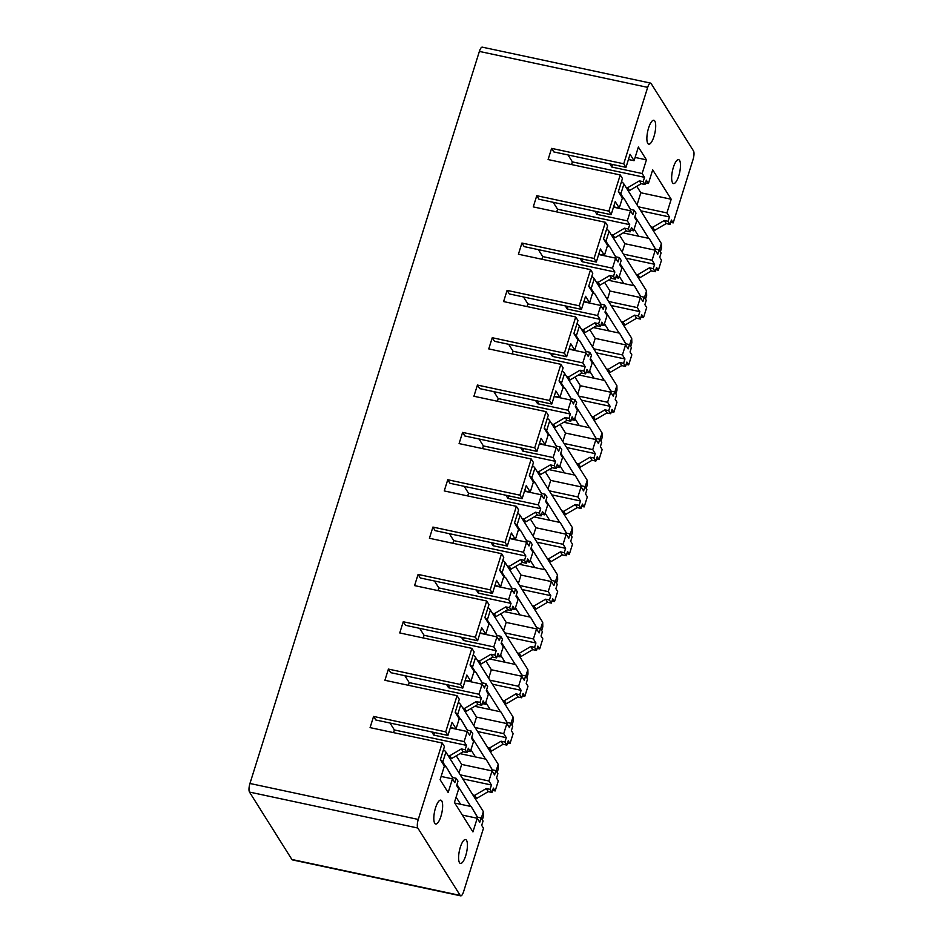 <?xml version="1.0" encoding="UTF-8"?>
<svg xmlns="http://www.w3.org/2000/svg" width="943" height="943" viewBox="0 0 943 943"><rect width="100%" height="100%" fill="white"/><g stroke="black" fill="none" stroke-linecap="round" stroke-linejoin="round"><path stroke-width="1.41" d="M460.196 895.426A6.79 2.051 102.1 0 0 460.714 895.85L292.413 859.898A6.79 2.051 -77.9 0 1 291.882 859.474L460.196 895.426L417.808 828.025A6.79 2.051 102.1 0 1 418.268 819.443L442.208 743.025L370.08 727.619L373.581 716.432L445.709 731.851L457.049 695.686L384.909 680.28L388.422 669.094L460.549 684.512L471.877 648.348L399.749 632.942L403.25 621.755L475.378 637.173L486.718 601.009L414.578 585.603L418.091 574.417L490.219 589.835L501.546 553.671L429.419 538.264L432.92 527.078L505.059 542.496L516.387 506.332L444.247 490.926L447.76 479.739L519.888 495.158L531.215 458.993L459.088 443.587L462.589 432.401L534.728 447.819L546.056 411.655L473.916 396.249L477.429 385.062L549.557 400.48L560.885 364.316L488.757 348.91L492.258 337.724L564.397 353.142L575.725 316.978L503.597 301.571L507.098 290.385L579.226 305.803L590.554 269.639L518.426 254.233L521.927 243.046L594.066 258.465L605.394 222.3L533.266 206.894L536.767 195.708L608.895 211.126L620.235 174.962L548.095 159.556L551.596 148.369L623.736 163.787L647.676 87.369A6.79 2.051 102.1 0 1 650.587 83.102A6.79 2.051 102.1 0 1 651.118 83.526L693.506 150.927A6.79 2.051 102.1 0 1 693.046 159.52L673.184 222.878L670.673 222.348M650.587 83.102L482.286 47.15A6.79 2.051 -77.9 0 0 479.374 51.417L249.954 783.48A6.79 2.051 -77.9 0 0 249.494 792.073L291.882 859.474M673.184 222.878L671.392 220.037L670.037 224.387L668.092 221.299L669.459 216.949L666.925 212.918L671.204 199.244L652.697 169.823L648.419 183.484L646.332 180.16L644.965 184.51L643.173 181.669L644.54 177.319L642.148 173.524L611.771 167.029L609.803 163.882M642.148 173.524L646.426 159.85L638.376 147.037L634.085 160.699L630.065 154.298L625.975 167.347L623.736 163.787M650.611 123.097A12.212 3.689 102.1 0 0 646.992 135.981A12.212 3.689 102.1 0 0 648.737 144.161A12.212 3.689 102.1 0 0 651.967 141.32A12.212 3.689 102.1 0 0 655.585 128.437A12.212 3.689 102.1 0 0 653.841 120.268A12.212 3.689 102.1 0 0 650.611 123.097M675.388 162.491A12.212 3.689 102.1 0 0 671.77 175.374A12.212 3.689 102.1 0 0 673.514 183.555A12.212 3.689 102.1 0 0 676.744 180.714A12.212 3.689 102.1 0 0 680.363 167.83A12.212 3.689 102.1 0 0 678.618 159.662A12.212 3.689 102.1 0 0 675.388 162.491M620.235 174.962L622.463 178.522L618.384 191.57L622.404 197.983L619.256 208.038L615.225 201.637L611.135 214.686L608.895 211.126M605.394 222.3L607.634 225.86L603.544 238.909L607.575 245.321L604.416 255.376L600.396 248.976L596.306 262.024L594.066 258.465M590.554 269.639L592.793 273.199L588.715 286.248L592.734 292.66L589.587 302.715L585.556 296.314L581.466 309.363L579.226 305.803M575.725 316.978L577.965 320.537L573.874 333.586L577.906 339.999L574.747 350.053L570.715 343.653L566.637 356.702L564.397 353.142M560.885 364.316L563.124 367.876L559.034 380.925L563.065 387.337L559.918 397.392L555.887 390.991L551.796 404.04L549.557 400.48M546.056 411.655L548.296 415.215L544.205 428.263L548.237 434.676L545.078 444.731L541.046 438.33L536.968 451.379L534.728 447.819M531.215 458.993L533.455 462.553L529.365 475.602L533.396 482.014L530.249 492.069L526.218 485.669L522.127 498.717L519.888 495.158M516.387 506.332L518.626 509.892L514.536 522.941L518.567 529.353L515.408 539.408L511.377 533.007L507.287 546.056L505.059 542.496M501.546 553.671L503.786 557.23L499.696 570.279L503.727 576.692L500.58 586.746L496.548 580.346L492.458 593.395L490.219 589.835M486.718 601.009L488.957 604.569L484.867 617.618L488.898 624.03L485.739 634.085L481.708 627.684L477.618 640.733L475.378 637.173M471.877 648.348L474.117 651.908L470.027 664.956L474.058 671.369L470.899 681.424L466.879 675.023L462.789 688.072L460.549 684.512M457.049 695.686L459.288 699.246L455.198 712.295L459.229 718.707L456.07 728.762L452.039 722.362L447.949 735.41L445.709 731.851M460.714 895.85A6.79 2.051 102.1 0 0 463.626 891.583L483.488 828.225L481.696 825.373L483.064 821.023L481.119 817.935L479.751 822.284L477.217 818.253L472.938 831.915L454.432 802.493L458.711 788.82L456.624 785.507L457.992 781.158L456.2 778.305L454.832 782.655L452.451 778.859L448.161 792.521L440.11 779.708L444.389 766.046L440.357 759.634L444.448 746.585L442.208 743.025M458.97 853.109A12.212 3.689 102.1 0 0 460.455 863.434A12.212 3.689 102.1 0 0 467.044 849.879A12.212 3.689 102.1 0 0 465.559 839.541A12.212 3.689 102.1 0 0 458.97 853.109M434.193 813.715A12.212 3.689 102.1 0 0 435.678 824.041A12.212 3.689 102.1 0 0 442.267 810.485A12.212 3.689 102.1 0 0 440.782 800.147A12.212 3.689 102.1 0 0 434.193 813.715M634.085 160.699L628.427 159.497M619.256 208.038L613.598 206.835M604.416 255.376L598.758 254.174M589.587 302.715L583.929 301.512M574.747 350.053L569.089 348.851M559.918 397.392L554.26 396.19M545.078 444.731L539.42 443.528M530.249 492.069L524.591 490.867M515.408 539.408L509.75 538.205M500.58 586.746L494.922 585.544M485.739 634.085L480.081 632.883M470.899 681.424L465.241 680.221M456.07 728.762L450.412 727.56M612.573 164.483L611.771 167.029M597.744 211.821L596.943 214.367L594.962 211.22M582.904 259.16L582.102 261.706L580.134 258.559M568.075 306.499L567.273 309.045L565.293 305.897M553.235 353.837L552.433 356.383L550.464 353.236M538.406 401.176L537.604 403.722L535.624 400.575M523.565 448.514L522.764 451.06L520.795 447.913M508.737 495.853L507.935 498.399L505.955 495.252M493.896 543.192L493.095 545.738L491.114 542.59M479.056 590.53L478.266 593.076L476.286 589.929M464.227 637.869L463.426 640.415L461.445 637.268M449.387 685.207L448.597 687.753L446.617 684.606M434.558 732.546L433.756 735.092L431.776 731.945M646.426 159.85L635.11 157.434M612.938 237.459L614.753 237.848L626.329 231.035L630.124 231.848L631.492 227.499L633.578 230.823L636.737 220.756L634.651 217.444L636.006 213.094L634.215 210.242L632.859 214.591L630.466 210.796L627.319 220.862L596.943 214.367M630.466 210.796L613.492 207.165M598.098 284.798L599.913 285.187L611.5 278.374L615.296 279.187L616.651 274.837L618.749 278.161L621.897 268.095L619.81 264.783L621.178 260.433L619.386 257.58L618.019 261.93L615.638 258.134L612.479 268.201L582.102 261.706M615.638 258.134L598.652 254.504M583.269 332.136L585.084 332.525L596.66 325.712L600.455 326.526L601.823 322.176L603.909 325.5L607.068 315.434L604.97 312.121L606.337 307.772L604.546 304.919L603.19 309.269L600.797 305.473L597.638 315.54L567.273 309.045M600.797 305.473L583.823 301.843M568.429 379.475L570.244 379.864L581.831 373.051L585.627 373.864L586.982 369.515L589.08 372.839L592.228 362.772L590.141 359.46L591.509 355.11L589.717 352.258L588.349 356.607L585.957 352.812L582.809 362.878L552.433 356.383M585.957 352.812L568.983 349.181M553.588 426.814L555.403 427.203L566.991 420.389L570.786 421.203L572.153 416.853L574.24 420.177L577.399 410.111L575.301 406.798L576.668 402.449L574.876 399.596L573.509 403.946L571.128 400.15L567.969 410.217L537.604 403.722M571.128 400.15L554.154 396.52M538.759 474.152L540.575 474.541L552.162 467.728L555.957 468.541L557.313 464.192L559.411 467.516L562.558 457.449L560.472 454.137L561.828 449.787L560.048 446.935L558.68 451.284L556.287 447.489L553.14 457.555L522.764 451.06M556.287 447.489L539.313 443.858M523.919 521.491L525.734 521.88L537.321 515.067L541.117 515.88L542.484 511.53L544.571 514.854L547.73 504.788L545.632 501.476L546.999 497.126L545.207 494.273L543.84 498.623L541.459 494.827L538.3 504.894L507.935 498.399M541.459 494.827L524.485 491.197M509.09 568.829L510.906 569.218L522.493 562.405L526.288 563.219L527.644 558.869L529.73 562.193L532.889 552.126L530.803 548.814L532.158 544.465L530.367 541.612L529.011 545.962L526.618 542.166L523.471 552.233L493.095 545.738M526.618 542.166L509.644 538.536M494.25 616.168L496.065 616.557L507.652 609.744L511.448 610.557L512.815 606.208L514.902 609.532L518.061 599.465L515.962 596.153L517.33 591.803L515.538 588.951L514.171 593.3L511.79 589.505L508.631 599.571L478.266 593.076M511.79 589.505L494.816 585.874M479.421 663.507L481.236 663.896L492.812 657.082L496.619 657.896L497.975 653.546L500.061 656.87L503.22 646.804L501.134 643.491L502.489 639.142L500.698 636.289L499.342 640.639L496.949 636.843L493.802 646.91L463.426 640.415M496.949 636.843L479.975 633.213M464.581 710.845L466.396 711.234L477.983 704.421L481.779 705.234L483.146 700.885L485.232 704.209L488.38 694.142L486.293 690.83L487.661 686.48L485.869 683.628L484.502 687.977L482.121 684.182L478.961 694.248L448.597 687.753M482.121 684.182L465.147 680.551M449.752 758.184L451.567 758.573L463.143 751.76L466.938 752.573L468.306 748.223L470.392 751.547L473.551 741.481L471.465 738.169L472.82 733.819L471.029 730.966L469.673 735.316L467.28 731.52L464.133 741.587L433.756 735.092M467.28 731.52L450.306 727.89M452.451 778.859L441.135 776.443M630.124 231.848L628.333 229.008L629.7 224.658L627.319 220.862M615.296 279.187L613.504 276.346L614.871 271.997L612.479 268.201M600.455 326.526L598.664 323.685L600.031 319.335L597.638 315.54M585.627 373.864L583.835 371.023L585.19 366.674L582.809 362.878M570.786 421.203L568.994 418.362L570.362 414.012L567.969 410.217M555.957 468.541L554.166 465.701L555.521 461.351L553.14 457.555M541.117 515.88L539.325 513.039L540.693 508.69L538.3 504.894M526.288 563.219L524.497 560.378L525.852 556.028L523.471 552.233M511.448 610.557L509.656 607.716L511.023 603.367L508.631 599.571M496.619 657.896L494.827 655.055L496.183 650.705L493.802 646.91M481.779 705.234L479.987 702.394L481.354 698.044L478.961 694.248M466.938 752.573L465.158 749.732L466.514 745.383L464.133 741.587M648.419 183.484L645.484 182.859M633.578 230.823L630.643 230.198M618.749 278.161L615.814 277.537M603.909 325.5L600.974 324.875M589.08 372.839L586.145 372.214M574.24 420.177L571.305 419.552M559.411 467.516L556.476 466.891M544.571 514.854L541.636 514.23M529.73 562.193L526.807 561.568M514.902 609.532L511.966 608.907M500.061 656.87L497.126 656.245M485.232 704.209L482.297 703.584M470.392 751.547L467.457 750.923M671.204 199.244L640.827 192.761L637.044 204.867M640.827 192.761L636.761 186.29M655.244 250.19L652.085 260.256L654.619 264.288L653.263 268.637L655.196 271.725L656.564 267.376L658.355 270.217L661.503 260.162L659.711 257.309L661.078 252.96L659.145 249.871L657.778 254.221L655.244 250.19L624.867 243.707L622.203 252.205M624.867 243.707L619.445 235.078M640.403 297.528L637.256 307.595L639.79 311.626L638.423 315.976L640.368 319.064L641.723 314.714L643.515 317.555L646.674 307.501L644.882 304.648L646.25 300.298L644.305 297.21L642.937 301.56L640.403 297.528L610.038 291.045L607.375 299.544M610.038 291.045L604.616 282.417M625.574 344.867L622.415 354.933L624.95 358.965L623.594 363.314L625.527 366.403L626.895 362.053L628.686 364.894L631.834 354.839L630.042 351.987L631.409 347.637L629.464 344.549L628.109 348.898L625.574 344.867L595.198 338.384L592.534 346.883M595.198 338.384L589.776 329.755M610.734 392.205L607.587 402.272L610.121 406.303L608.754 410.653L610.699 413.741L612.054 409.392L613.846 412.232L617.005 402.178L615.213 399.325L616.569 394.976L614.636 391.887L613.268 396.237L610.734 392.205L580.358 385.722L577.694 394.221M580.358 385.722L574.947 377.094M595.905 439.544L592.746 449.611L595.281 453.642L593.925 457.992L595.858 461.08L597.225 456.73L599.017 459.571L602.164 449.516L600.373 446.664L601.74 442.314L599.795 439.226L598.44 443.575L595.905 439.544L565.529 433.061L562.865 441.56M565.529 433.061L560.107 424.433M581.065 486.883L577.906 496.949L580.452 500.981L579.085 505.33L581.029 508.418L582.385 504.069L584.177 506.91L587.336 496.855L585.544 494.002L586.9 489.653L584.966 486.564L583.599 490.914L581.065 486.883L550.688 480.4L548.024 488.898M550.688 480.4L545.278 471.771M566.224 534.221L563.077 544.288L565.611 548.319L564.256 552.669L566.189 555.757L567.556 551.407L569.348 554.248L572.495 544.194L570.704 541.341L572.071 536.991L570.126 533.903L568.77 538.253L566.224 534.221L535.86 527.738L533.196 536.237M535.86 527.738L530.438 519.11M551.396 581.56L548.237 591.626L550.783 595.658L549.415 600.007L551.36 603.096L552.716 598.746L554.508 601.587L557.667 591.532L555.875 588.68L557.23 584.33L555.297 581.242L553.93 585.591L551.396 581.56L521.019 575.077L518.355 583.576M521.019 575.077L515.609 566.448M536.555 628.898L533.408 638.965L535.942 642.996L534.575 647.346L536.52 650.434L537.887 646.085L539.679 648.925L542.826 638.871L541.034 636.018L542.402 631.669L540.457 628.58L539.101 632.93L536.555 628.898L506.191 622.415L503.527 630.914M506.191 622.415L500.768 613.787M521.727 676.237L518.567 686.304L521.114 690.335L519.746 694.685L521.679 697.773L523.047 693.423L524.838 696.264L527.997 686.209L526.206 683.357L527.561 679.007L525.628 675.919L524.261 680.268L521.727 676.237L491.35 669.754L488.686 678.253M491.35 669.754L485.94 661.126M506.886 723.576L503.739 733.642L506.273 737.674L504.906 742.023L506.851 745.111L508.218 740.762L509.998 743.603L513.157 733.548L511.365 730.695L512.733 726.346L510.788 723.257L509.432 727.607L506.886 723.576L476.521 717.093L473.857 725.591M476.521 717.093L471.099 708.464M492.057 770.914L488.898 780.981L491.433 785.012L490.077 789.362L492.01 792.45L493.378 788.1L495.169 790.941L498.317 780.887L496.537 778.034L497.892 773.684L495.959 770.596L494.592 774.946L492.057 770.914L461.681 764.431L459.017 772.93M461.681 764.431L456.259 755.803M666.925 212.918L638.246 206.788M652.085 260.256L623.417 254.127M637.256 307.595L608.577 301.465M622.415 354.933L593.748 348.804M607.587 402.272L578.908 396.143M592.746 449.611L564.079 443.481M577.906 496.949L549.239 490.82M563.077 544.288L534.41 538.158M548.237 591.626L519.569 585.497M533.408 638.965L504.741 632.836M518.567 686.304L489.9 680.174M503.739 733.642L475.072 727.513M488.898 780.981L460.231 774.851M477.217 818.253L462.341 815.07M658.355 270.217L655.833 269.686M643.515 317.555L641.004 317.025M628.686 364.894L626.164 364.363M613.846 412.232L611.335 411.702M599.017 459.571L596.495 459.041M584.177 506.91L581.666 506.379M569.348 554.248L566.826 553.718M554.508 601.587L551.997 601.056M539.679 648.925L537.156 648.395M524.838 696.264L522.328 695.734M509.998 743.603L507.487 743.072M495.169 790.941L492.659 790.411M623.158 232.909L649.208 238.473L655.338 249.07L659.145 249.871M669.459 216.949L640.792 210.819M650.894 226.909L652.709 227.287L664.296 220.485L668.092 221.299M652.839 229.986L654.654 230.375L652.709 227.287M670.037 224.387L666.241 223.574L654.654 230.375M649.208 238.473L655.515 249.105M627.767 190.121L629.582 190.51L641.169 183.696L644.965 184.51M630.584 209.464L624.29 198.843L622.274 198.407M666.241 223.574L664.296 220.485M644.54 177.319L572.401 161.901L568.04 154.97M571.564 164.565L572.401 161.901M634.215 210.242L630.419 209.429L624.29 198.843M625.975 187.268L627.79 187.657L639.378 180.856L643.173 181.669M641.169 183.696L639.378 180.856M625.975 167.347L553.836 151.929L551.596 148.369M629.582 190.51L627.79 187.657M608.318 280.248L634.38 285.812L640.509 296.408L644.305 297.21M654.619 264.288L625.952 258.158M636.065 274.248L637.881 274.625L649.468 267.824L653.263 268.637M638.01 277.325L639.825 277.714L637.881 274.625M655.196 271.725L651.401 270.912L639.825 277.714M634.38 285.812L640.686 296.444M615.744 256.802L609.449 246.182L607.433 245.746M651.401 270.912L649.468 267.824M629.7 224.658L557.572 209.24L553.199 202.309M556.735 211.904L557.572 209.24M619.386 257.58L615.59 256.767L609.449 246.182M611.147 234.607L612.962 234.996L624.537 228.194L628.333 229.008M626.329 231.035L624.537 228.194M611.135 214.686L539.007 199.268L536.767 195.708M614.753 237.848L612.962 234.996M593.489 327.586L619.539 333.15L625.669 343.747L629.464 344.549M639.79 311.626L611.123 305.497M621.225 321.587L623.04 321.964L634.627 315.162L638.423 315.976M623.17 324.663L624.985 325.052L623.04 321.964M640.368 319.064L636.572 318.251L624.985 325.052M619.539 333.15L625.846 343.782M600.915 304.141L594.62 293.521L592.605 293.084M636.572 318.251L634.627 315.162M614.871 271.997L542.732 256.579L538.37 249.647M541.895 259.242L542.732 256.579M604.546 304.919L600.75 304.106L594.62 293.521M596.306 281.945L598.121 282.334L609.708 275.533L613.504 276.346M611.5 278.374L609.708 275.533M596.306 262.024L524.167 246.606L521.927 243.046M599.913 285.187L598.121 282.334M578.648 374.925L604.711 380.489L610.84 391.086L614.636 391.887M624.95 358.965L596.282 352.835M606.396 368.925L608.211 369.302L619.799 362.501L623.594 363.314M608.329 372.002L610.145 372.391L608.211 369.302M625.527 366.403L621.732 365.589L610.145 372.391M604.711 380.489L611.017 391.121M586.074 351.48L579.78 340.859L577.764 340.423M621.732 365.589L619.799 362.501M600.031 319.335L527.903 303.917L523.53 296.986M527.066 306.581L527.903 303.917M589.717 352.258L585.921 351.444L579.78 340.859M581.477 329.284L583.293 329.673L594.868 322.871L598.664 323.685M596.66 325.712L594.868 322.871M581.466 309.363L509.338 293.945L507.098 290.385M585.084 332.525L583.293 329.673M563.808 422.264L589.87 427.827L596 438.424L599.795 439.226M610.121 406.303L581.454 400.174M591.556 416.264L593.371 416.641L604.958 409.84L608.754 410.653M593.501 419.34L595.316 419.729L593.371 416.641M610.699 413.741L606.903 412.928L595.316 419.729M589.87 427.827L596.176 438.46M571.246 398.818L564.951 388.198L562.936 387.762M606.903 412.928L604.958 409.84M585.19 366.674L513.063 351.256L508.701 344.325M512.226 353.92L513.063 351.256M574.876 399.596L571.081 398.783L564.951 388.198M566.637 376.622L568.452 377.011L580.039 370.21L583.835 371.023M581.831 373.051L580.039 370.21M566.637 356.702L494.497 341.283L492.258 337.724M570.244 379.864L568.452 377.011M548.979 469.602L575.03 475.166L581.171 485.763L584.966 486.564M595.281 453.642L566.613 447.512M576.727 463.602L578.542 463.98L590.129 457.178L593.925 457.992M578.66 466.679L580.475 467.068L578.542 463.98M595.858 461.08L592.063 460.267L580.475 467.068M575.03 475.166L581.348 485.798M556.405 446.157L550.111 435.536L548.095 435.1M592.063 460.267L590.129 457.178M570.362 414.012L498.234 398.594L493.861 391.663M497.397 401.258L498.234 398.594M560.048 446.935L556.24 446.122L550.111 435.536M551.808 423.961L553.624 424.35L565.199 417.549L568.994 418.362M566.991 420.389L565.199 417.549M551.796 404.04L479.669 388.622L477.429 385.062M555.403 427.203L553.624 424.35M534.139 516.941L560.201 522.505L566.33 533.101L570.126 533.903M580.452 500.981L551.773 494.851M561.887 510.941L563.702 511.318L575.289 504.517L579.085 505.33M563.831 514.018L565.647 514.406L563.702 511.318M581.029 508.418L577.234 507.605L565.647 514.406M560.201 522.505L566.507 533.137M541.577 493.495L535.282 482.875L533.266 482.439M577.234 507.605L575.289 504.517M555.521 461.351L483.394 445.933L479.032 439.002M482.557 448.597L483.394 445.933M545.207 494.273L541.412 493.46L535.282 482.875M536.968 471.3L538.783 471.689L550.37 464.887L554.166 465.701M552.162 467.728L550.37 464.887M536.968 451.379L464.828 435.961L462.589 432.401M540.575 474.541L538.783 471.689M519.31 564.279L545.36 569.843L551.502 580.44L555.297 581.242M565.611 548.319L536.944 542.19M547.058 558.28L548.873 558.657L560.448 551.855L564.256 552.669M548.991 561.356L550.806 561.745L548.873 558.657M566.189 555.757L562.393 554.944L550.806 561.745M545.36 569.843L551.679 580.475M526.736 540.834L520.442 530.214L518.426 529.777M562.393 554.944L560.448 551.855M540.693 508.69L468.553 493.272L464.192 486.34M467.728 495.935L468.553 493.272M530.367 541.612L526.571 540.799L520.442 530.214M522.127 518.638L523.943 519.027L535.53 512.226L539.325 513.039M537.321 515.067L535.53 512.226M522.127 498.717L450 483.299L447.76 479.739M525.734 521.88L523.943 519.027M504.47 611.618L530.532 617.182L536.661 627.779L540.457 628.58M550.783 595.658L522.104 589.528M532.217 605.618L534.033 605.995L545.62 599.194L549.415 600.007M534.162 608.695L535.978 609.084L534.033 605.995M551.36 603.096L547.553 602.282L535.978 609.084M530.532 617.182L536.838 627.814M511.908 588.173L505.613 577.552L503.597 577.116M547.553 602.282L545.62 599.194M525.852 556.028L453.724 540.61L449.363 533.679M452.888 543.274L453.724 540.61M515.538 588.951L511.743 588.137L505.613 577.552M507.299 565.977L509.114 566.366L520.701 559.564L524.497 560.378M522.493 562.405L520.701 559.564M507.287 546.056L435.159 530.638L432.92 527.078M510.906 569.218L509.114 566.366M489.641 658.957L515.691 664.52L521.833 675.117L525.628 675.919M535.942 642.996L507.275 636.867M517.389 652.957L519.204 653.334L530.779 646.533L534.575 647.346M519.322 656.033L521.137 656.422L519.204 653.334M536.52 650.434L532.724 649.621L521.137 656.422M515.691 664.52L521.998 675.153M497.067 635.511L490.773 624.891L488.757 624.455M532.724 649.621L530.779 646.533M511.023 603.367L438.884 587.949L434.523 581.018M438.059 590.613L438.884 587.949M500.698 636.289L496.902 635.476L490.773 624.891M492.458 613.315L494.273 613.704L505.861 606.903L509.656 607.716M507.652 609.744L505.861 606.903M492.458 593.395L420.319 577.976L418.091 574.417M496.065 616.557L494.273 613.704M474.8 706.295L500.863 711.859L506.992 722.456L510.788 723.257M521.114 690.335L492.435 684.205M502.548 700.295L504.364 700.673L515.951 693.871L519.746 694.685M504.493 703.372L506.308 703.761L504.364 700.673M521.679 697.773L517.884 696.96L506.308 703.761M500.863 711.859L507.169 722.491M482.238 682.85L475.944 672.229L473.928 671.793M517.884 696.96L515.951 693.871M496.183 650.705L424.055 635.287L419.694 628.356M423.218 637.951L424.055 635.287M485.869 683.628L482.073 682.815L475.944 672.229M477.629 660.654L479.445 661.043L491.032 654.242L494.827 655.055M492.812 657.082L491.032 654.242M477.618 640.733L405.49 625.315L403.25 621.755M481.236 663.896L479.445 661.043M459.972 753.634L486.022 759.198L492.163 769.794L495.959 770.596M506.273 737.674L477.606 731.544M487.72 747.634L489.535 748.011L501.11 741.21L504.906 742.023M489.653 750.711L491.468 751.1L489.535 748.011M506.851 745.111L503.055 744.298L491.468 751.1M486.022 759.198L492.329 769.83M467.398 730.188L461.103 719.568L459.088 719.132M503.055 744.298L501.11 741.21M481.354 698.044L409.215 682.626L404.853 675.695M408.39 685.29L409.215 682.626M471.029 730.966L467.233 730.153L461.103 719.568M462.789 707.993L464.604 708.382L476.191 701.58L479.987 702.394M477.983 704.421L476.191 701.58M462.789 688.072L390.65 672.654L388.422 669.094M466.396 711.234L464.604 708.382M454.774 803.035L471.194 806.536L477.323 817.133L481.119 817.935M491.433 785.012L462.765 778.883M472.879 794.973L474.694 795.35L486.282 788.548L490.077 789.362M474.824 798.049L476.639 798.438L474.694 795.35M492.01 792.45L488.215 791.637L476.639 798.438M471.194 806.536L477.5 817.168M452.557 777.527L446.263 766.907L444.247 766.47M488.215 791.637L486.282 788.548M466.514 745.383L394.386 729.965L390.013 723.033M393.549 732.628L394.386 729.965M456.2 778.305L452.404 777.492L446.263 766.907M447.96 755.331L449.776 755.72L461.351 748.919L465.158 749.732M463.143 751.76L461.351 748.919M447.949 735.41L375.821 719.992L373.581 716.432M451.567 758.573L449.776 755.72M634.132 229.066L638.623 236.21M618.396 191.594A16.29 4.597 17.4 0 1 620.812 193.94L623.924 184.003A16.29 4.597 17.4 0 0 621.496 181.645M648.749 238.379L634.957 216.442M623.83 198.737L620.812 193.94M659.31 250.154L661.385 243.565L623.924 184.003M660.348 251.793L661.503 248.115L661.385 243.565M619.292 276.405L623.795 283.548M603.567 238.933A16.29 4.597 17.4 0 1 605.972 241.278L609.084 231.341A16.29 4.597 17.4 0 0 606.655 228.984M633.908 285.717L620.117 263.781M608.989 246.076L605.972 241.278M644.482 297.493L646.544 290.904L609.084 231.341M645.507 299.131L646.662 295.454L646.544 290.904M604.463 323.744L608.954 330.887M588.727 286.271A16.29 4.597 17.4 0 1 591.143 288.617L594.255 278.68A16.29 4.597 17.4 0 0 591.815 276.323M619.08 333.056L605.288 311.119M594.161 293.414L591.143 288.617M629.641 344.832L631.704 338.242L594.255 278.68M630.678 346.47L631.834 342.792L631.704 338.242M589.623 371.082L594.114 378.226M573.898 333.61A16.29 4.597 17.4 0 1 576.303 335.956L579.415 326.019A16.29 4.597 17.4 0 0 576.986 323.661M604.239 380.394L590.448 358.458M579.32 340.753L576.303 335.956M614.812 392.17L616.875 385.581L579.415 326.019M615.838 393.809L616.993 390.131L616.875 385.581M574.794 418.421L579.285 425.564M559.058 380.948A16.29 4.597 17.4 0 1 561.462 383.294L564.586 373.357A16.29 4.597 17.4 0 0 562.146 371M589.41 427.733L575.619 405.796M564.48 388.092L561.462 383.294M599.972 439.509L602.035 432.92L564.586 373.357M601.009 441.147L602.164 437.469L602.035 432.92M559.953 465.759L564.444 472.903M544.217 428.287A16.29 4.597 17.4 0 1 546.634 430.633L549.745 420.696A16.29 4.597 17.4 0 0 547.317 418.338M574.57 475.072L560.779 453.135M549.651 435.43L546.634 430.633M585.143 486.847L587.206 480.258L549.745 420.696M586.169 488.486L587.324 484.808L587.206 480.258M545.125 513.098L549.616 520.241M529.388 475.626A16.29 4.597 17.4 0 1 531.793 477.971L534.917 468.034A16.29 4.597 17.4 0 0 532.477 465.677M559.741 522.41L545.95 500.474M534.811 482.769L531.793 477.971M570.303 534.186L572.366 527.597L534.917 468.034M571.34 535.824L572.484 532.147L572.366 527.597M530.284 560.437L534.775 567.58M514.548 522.964A16.29 4.597 17.4 0 1 516.964 525.31L520.076 515.373A16.29 4.597 17.4 0 0 517.648 513.016M544.901 569.749L531.109 547.812M519.982 530.107L516.964 525.31M555.474 581.525L557.537 574.935L520.076 515.373M556.5 583.163L557.655 579.485L557.537 574.935M515.456 607.775L519.947 614.919M499.719 570.303A16.29 4.597 17.4 0 1 502.124 572.649L505.248 562.712A16.29 4.597 17.4 0 0 502.808 560.354M530.072 617.087L516.281 595.151M505.142 577.446L502.124 572.649M540.634 628.863L542.696 622.274L505.248 562.712M541.671 630.502L542.814 626.824L542.696 622.274M500.615 655.114L505.106 662.257M484.879 617.641A16.29 4.597 17.4 0 1 487.295 619.987L490.407 610.05A16.29 4.597 17.4 0 0 487.979 607.693M515.232 664.426L501.44 642.489M490.313 624.785L487.295 619.987M525.805 676.202L527.868 669.613L490.407 610.05M526.831 677.84L527.986 674.162L527.868 669.613M485.786 702.452L490.277 709.596M470.05 664.98A16.29 4.597 17.4 0 1 472.455 667.326L475.567 657.389A16.29 4.597 17.4 0 0 473.138 655.031M500.403 711.765L486.612 689.828M475.472 672.123L472.455 667.326M510.965 723.54L513.027 716.951L475.567 657.389M512.002 725.179L513.145 721.501L513.027 716.951M470.946 749.791L475.437 756.934M455.21 712.319A16.29 4.597 17.4 0 1 457.626 714.664L460.738 704.727A16.29 4.597 17.4 0 0 458.31 702.37M485.562 759.103L471.771 737.167M460.644 719.462L457.626 714.664M496.136 770.879L498.199 764.29L460.738 704.727M497.161 772.517L498.317 768.84L498.199 764.29M456.106 797.13L460.608 804.273M440.381 759.657A16.29 4.597 17.4 0 1 442.786 762.003L445.898 752.066A16.29 4.597 17.4 0 0 443.469 749.709M470.722 806.442L456.942 784.505M445.803 766.8L442.786 762.003M481.295 818.218L483.358 811.628L445.898 752.066M482.321 819.856L483.476 816.178L483.358 811.628M479.374 51.417L647.676 87.369M249.954 783.48L418.268 819.443M249.494 792.073L417.808 828.025"/></g></svg>
